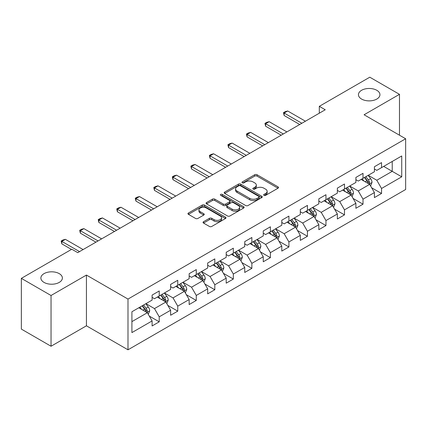 <?xml version="1.0" encoding="UTF-8"?>
<svg xmlns="http://www.w3.org/2000/svg" width="427" height="427" viewBox="0 0 427 427"><rect width="100%" height="100%" fill="white"/><g stroke="black" fill="none" stroke-linecap="round" stroke-linejoin="round"><path stroke-width="0.64" d="M264.003 195.352A1.153 0.667 0 0 0 265.637 195.352L278.025 188.2A1.649 0.95 0 0 0 278.505 187.528A1.649 0.95 0 0 0 278.025 186.855L257.038 174.739A1.649 0.95 0 0 0 254.711 174.739L242.322 181.891A1.153 0.667 0 0 0 241.986 182.361A1.153 0.667 0 0 0 242.322 182.831A1.153 0.667 0 0 0 243.956 182.831L245.557 181.907A5.273 3.048 0 0 1 253.019 181.907L254.77 182.916A5.273 3.048 0 0 1 256.312 185.072A5.273 3.048 0 0 1 254.77 187.223L253.163 188.147A1.153 0.667 0 0 0 252.827 188.622A1.153 0.667 0 0 0 253.163 189.092A1.153 0.667 0 0 0 254.796 189.092L256.397 188.168A5.273 3.048 0 0 1 263.859 188.168L265.61 189.177A5.273 3.048 0 0 1 267.153 191.328A5.273 3.048 0 0 1 265.61 193.484L264.003 194.408A1.153 0.667 0 0 0 263.667 194.877A1.153 0.667 0 0 0 264.003 195.352L264.003 194.408M59.236 273.632A10.75 6.208 0 0 0 47.52 272.287A10.75 6.208 0 0 0 40.885 278.02A10.75 6.208 0 0 0 44.034 282.407A10.75 6.208 0 0 0 55.745 283.752A10.75 6.208 0 0 0 62.379 278.02A10.75 6.208 0 0 0 59.236 273.632M376.79 90.289A10.75 6.208 0 0 0 365.08 88.944A10.75 6.208 0 0 0 358.445 94.677A10.75 6.208 0 0 0 361.589 99.064A10.75 6.208 0 0 0 373.305 100.409A10.75 6.208 0 0 0 379.939 94.677A10.75 6.208 0 0 0 376.79 90.289M203.535 221.714A1.649 0.95 0 0 0 203.055 222.387A1.649 0.95 0 0 0 203.535 223.059L209.422 226.459A1.649 0.95 0 0 0 211.755 226.459L225.509 218.517A1.649 0.95 0 0 0 225.99 217.845A1.649 0.95 0 0 0 225.509 217.172L204.528 205.056A1.649 0.95 0 0 0 202.195 205.056L188.44 212.998A1.649 0.95 0 0 0 187.955 213.671A1.649 0.95 0 0 0 188.44 214.343L195.55 218.453A1.649 0.95 0 0 0 197.882 218.453L203.77 215.053A1.649 0.95 0 0 0 204.25 214.381A1.649 0.95 0 0 0 203.77 213.708L200.242 211.669A4.409 2.546 0 0 1 198.95 209.87A4.409 2.546 0 0 1 201.672 207.517A4.409 2.546 0 0 1 206.481 208.072L220.295 216.046A4.409 2.546 0 0 1 221.586 217.845A4.409 2.546 0 0 1 218.864 220.199A4.409 2.546 0 0 1 214.055 219.643L211.755 218.314A1.649 0.95 0 0 0 209.422 218.314L203.535 221.714L203.535 223.059M86.43 275.068L51.037 295.5L21.35 278.361L21.35 329.1L51.037 346.238L86.43 325.806L127.993 349.804L127.993 299.065L86.43 275.068L86.43 325.806M399.475 135.199L399.475 94.335L364.087 114.767L405.65 138.764L127.993 299.065M399.475 94.335L369.787 77.196L319.311 106.334L319.311 113.192M21.35 278.361L71.821 249.224L77.762 252.651L325.251 109.76L319.311 106.334M245.674 205.531A1.649 0.95 0 0 0 248.007 205.531L261.762 197.589A1.649 0.95 0 0 0 262.242 196.916A1.649 0.95 0 0 0 261.762 196.244L240.78 184.128A1.649 0.95 0 0 0 238.447 184.128L224.693 192.07A1.649 0.95 0 0 0 224.212 192.742A1.649 0.95 0 0 0 224.693 193.415L245.674 205.531M221.133 195.598A1.153 0.667 0 0 1 222.302 195.763L222.302 194.392L243.636 206.705A1.649 0.95 0 0 1 244.116 207.378A1.649 0.95 0 0 1 243.636 208.05L229.881 215.993A1.649 0.95 0 0 1 227.548 215.993L206.567 203.882L206.567 202.537A1.649 0.95 0 0 0 206.081 203.209A1.649 0.95 0 0 0 206.567 203.882M206.567 202.537L212.454 199.137A1.649 0.95 0 0 1 214.786 199.137L223.294 204.047A1.649 0.95 0 0 0 225.627 204.047L229.529 201.795A1.649 0.95 0 0 0 230.014 201.122A1.649 0.95 0 0 0 229.529 200.45L220.674 195.331A1.153 0.667 0 0 1 220.332 194.861A1.153 0.667 0 0 1 221.047 194.248A1.153 0.667 0 0 1 222.302 194.392M127.993 349.804L405.65 189.503L405.65 138.764M149.311 316.108L159.228 321.83L159.228 316.829L170.629 310.242L170.629 315.249L177.755 311.134L177.755 306.132L189.156 299.546L189.156 304.552L196.281 300.437L196.281 295.436L207.682 288.849L207.682 293.856L214.808 289.746L214.808 284.74L226.209 278.158L226.209 283.16L233.334 279.05L233.334 274.043L244.735 267.462L244.735 272.463L251.861 268.353L251.861 263.347L263.262 256.766L263.262 261.767L270.387 257.657L270.387 252.651L281.788 246.069L281.788 251.076L288.914 246.961L288.914 241.954L300.314 235.373L300.314 240.38L307.44 236.264L307.44 231.258L318.836 224.677L318.836 229.683L325.961 225.568L325.961 220.562L337.362 213.98L337.362 218.987L344.488 214.872L344.488 209.865L355.888 203.284L355.888 208.291L363.014 204.175L363.014 199.169L374.415 192.588L374.415 197.594L381.541 193.479L381.541 188.472L401.732 176.821L401.732 155.972L392.232 161.459L392.232 171.334L401.732 176.821M159.228 321.83L152.103 325.945L152.103 320.939L131.911 332.596L131.911 311.753L152.103 300.096L152.103 295.089L159.228 290.979L159.228 295.98L170.629 289.399L170.629 284.393L177.755 280.283L177.755 285.284L189.156 278.703L189.156 273.702L196.281 269.586L196.281 274.593L207.682 268.007L207.682 263.005L214.808 258.89L214.808 263.897L226.209 257.31L226.209 252.309L233.334 248.194L233.334 253.2L244.735 246.614L244.735 241.613L251.861 237.497L251.861 242.504L263.262 235.923L263.262 230.916L270.387 226.801L270.387 231.808L281.788 225.226L281.788 220.22L288.914 216.105L288.914 221.111L300.314 214.53L300.314 209.524L307.44 205.408L307.44 210.415L318.836 203.834L318.836 198.827L325.961 194.712L325.961 199.719L337.362 193.137L337.362 188.131L344.488 184.016L344.488 189.022L355.888 182.441L355.888 177.435L363.014 173.319L363.014 178.326L374.415 171.745L374.415 166.738L381.541 162.623L381.541 167.63L401.732 155.972M157.328 297.08L165.879 302.017L154.478 308.598L145.927 303.661M152.103 297.352L154.478 298.724L159.228 295.98M154.478 308.598L159.228 316.829M165.879 302.017L170.629 310.242M175.855 286.384L184.405 291.321L173.004 297.902L164.454 292.965M170.629 286.656L173.004 288.028L177.755 285.284M173.004 297.902L177.755 306.132M184.405 291.321L189.156 299.546M194.381 275.687L202.932 280.624L191.531 287.206L182.98 282.268M189.156 275.959L191.531 277.331L196.281 274.593M191.531 287.206L196.281 295.436M202.932 280.624L207.682 288.849M212.908 264.991L221.458 269.928L210.057 276.509L201.507 271.572M207.682 265.268L210.057 266.635L214.808 263.897M210.057 276.509L214.808 284.74M221.458 269.928L226.209 278.158M231.434 254.295L239.985 259.232L228.584 265.813L220.033 260.876M226.209 254.572L228.584 255.944L233.334 253.2M228.584 265.813L233.334 274.043M239.985 259.232L244.735 267.462M249.96 243.598L258.511 248.535L247.11 255.116L238.56 250.179M244.735 243.876L247.11 245.247L251.861 242.504M247.11 255.116L251.861 263.347M258.511 248.535L263.262 256.766M268.487 232.902L277.038 237.839L265.637 244.42L257.086 239.488M263.262 233.179L265.637 234.551L270.387 231.808M265.637 244.42L270.387 252.651M277.038 237.839L281.788 246.069M287.013 222.205L295.564 227.143L284.163 233.729L275.612 228.792M281.788 222.483L284.163 223.855L288.914 221.111M284.163 233.729L288.914 241.954M295.564 227.143L300.314 235.373M305.535 211.509L314.085 216.446L302.69 223.033L294.139 218.096M300.314 211.787L302.69 213.158L307.44 210.415M302.69 223.033L307.44 231.258M314.085 216.446L318.836 224.677M324.061 200.818L332.612 205.75L321.211 212.336L312.66 207.399M318.836 201.09L321.211 202.462L325.961 199.719M321.211 212.336L325.961 220.562M332.612 205.75L337.362 213.98M342.587 190.122L351.138 195.059L339.737 201.64L331.187 196.703M337.362 190.394L339.737 191.766L344.488 189.022M339.737 201.64L344.488 209.865M351.138 195.059L355.888 203.284M361.114 179.425L369.665 184.363L358.264 190.944L349.713 186.007M355.888 179.698L358.264 181.069L363.014 178.326M358.264 190.944L363.014 199.169M369.665 184.363L374.415 192.588M383.681 166.397L392.232 171.334L376.79 180.247L368.239 175.31M374.415 169.001L376.79 170.373L381.541 167.63M376.79 180.247L381.541 188.472M51.037 295.5L51.037 346.238M131.911 321.627L147.352 312.713L138.802 307.776M147.352 312.713L152.103 320.939M371.623 187.752L381.541 193.479M353.102 198.448L363.014 204.175M334.576 209.145L344.488 214.872M316.049 219.841L325.961 225.568M297.523 230.537L307.44 236.264M278.996 241.234L288.914 246.961M260.47 251.93L270.387 257.657M241.944 262.626L251.861 268.353M223.417 273.323L233.334 279.05M204.891 284.019L214.808 289.746M186.364 294.715L196.281 300.437M167.838 305.412L177.755 311.134M264.468 195.513L265.61 194.856A5.273 3.048 0 0 0 267.153 192.7L267.153 191.328M256.312 185.072L256.312 186.439A5.273 3.048 0 0 1 254.77 188.595L253.627 189.252M277.998 188.211L257.038 176.111A1.649 0.95 0 0 0 254.711 176.111L242.787 182.996M261.762 196.244L261.762 197.589L240.78 185.499A1.649 0.95 0 0 0 238.447 185.499L224.714 193.426M258.847 197.386A1.153 0.667 0 0 0 259.184 196.916A1.153 0.667 0 0 0 258.847 196.441L240.428 185.809A1.153 0.667 0 0 0 238.8 185.809L237.108 186.786A5.273 3.048 0 0 0 235.56 188.942A5.273 3.048 0 0 0 237.108 191.093L249.699 198.363A5.273 3.048 0 0 0 257.155 198.363L258.847 197.386L258.847 198.758A1.153 0.667 0 0 0 259.184 198.288L259.184 196.916M235.56 188.942L235.56 190.309A5.273 3.048 0 0 0 237.108 192.465L237.108 191.093M258.847 198.758L257.155 199.735A5.273 3.048 0 0 1 249.699 199.735L237.108 192.465M206.588 203.892L212.454 200.509L212.454 199.137M230.014 201.122L230.014 202.494A1.649 0.95 0 0 1 229.529 203.167L225.627 205.419A1.649 0.95 0 0 1 223.294 205.419L214.786 200.509A1.649 0.95 0 0 0 212.454 200.509M222.302 195.763L243.614 208.066M232.123 209.145A4.409 2.546 0 0 0 236.932 209.7A4.409 2.546 0 0 0 239.654 207.346A4.409 2.546 0 0 0 238.362 205.547L233.494 202.734A1.649 0.95 0 0 0 231.162 202.734L227.255 204.992A1.649 0.95 0 0 0 226.774 205.665A1.649 0.95 0 0 0 227.255 206.337L232.123 209.145L232.123 210.516A4.409 2.546 0 0 0 236.932 211.071A4.409 2.546 0 0 0 239.654 208.718L239.654 207.346M226.774 205.665L226.774 207.036A1.649 0.95 0 0 0 227.255 207.709L227.255 206.337M232.123 210.516L227.255 207.709M221.586 217.845L221.586 219.216A4.409 2.546 0 0 1 218.864 221.57A4.409 2.546 0 0 1 214.055 221.015L211.755 219.686A1.649 0.95 0 0 0 209.422 219.686L203.556 223.075M198.95 209.87L198.95 211.242A4.409 2.546 0 0 0 200.242 213.041L200.242 211.669M203.748 215.064L200.242 213.041M225.488 218.533L204.528 206.428A1.649 0.95 0 0 0 202.195 206.428L188.462 214.359M370.604 185.985L372.018 182.425A4.451 2.567 -120 0 0 370.599 178.635L368.143 175.364M363.873 181.016L362.208 178.796M368.976 183.962L369.617 182.617A4.451 2.567 -120 0 0 368.341 179.938L365.891 176.666M364.775 177.312L367.492 180.941A2.268 1.308 60 0 1 367.903 181.63L369.617 182.617M364.466 177.488L366.916 180.76A4.451 2.567 60 0 1 368.191 183.439M301.857 123.27L284.136 113.038L284.136 115.509L283.485 112.664L285.263 111.634L287.702 110.983L305.417 121.215M299.717 124.503L284.136 115.509M287.702 110.983L284.136 113.038L283.485 112.664M352.078 196.682L353.492 193.121A4.451 2.567 -120 0 0 352.072 189.332L349.622 186.06M345.347 191.712L343.682 189.487M350.45 194.659L351.09 193.314A4.451 2.567 -120 0 0 349.814 190.634L347.364 187.362M346.249 188.008L348.966 191.638A2.268 1.308 60 0 1 349.382 192.326L351.09 193.314M345.939 188.184L348.389 191.456A4.451 2.567 60 0 1 349.665 194.136M333.551 207.378L334.965 203.818A4.451 2.567 -120 0 0 333.546 200.028L331.096 196.756M326.82 202.409L325.155 200.183M331.923 205.355L332.564 204.01A4.451 2.567 -120 0 0 331.288 201.33L328.838 198.059M327.722 198.704L330.439 202.334A2.268 1.308 60 0 1 330.856 203.022L332.564 204.01M327.413 198.881L329.863 202.152A4.451 2.567 60 0 1 331.138 204.832M283.331 133.966L265.61 123.734L265.61 126.205L264.959 123.36L266.742 122.33L269.175 121.679L286.891 131.911M281.19 135.199L265.61 126.205M269.175 121.679L265.61 123.734L264.959 123.36M264.804 144.662L247.084 134.43L247.084 136.902L246.432 134.057L248.215 133.027L250.649 132.375L268.364 142.602M262.664 145.895L247.084 136.902M250.649 132.375L247.084 134.43L246.432 134.057M315.025 218.074L316.439 214.514A4.451 2.567 -120 0 0 315.019 210.724L312.569 207.453M308.294 213.105L306.629 210.879M313.397 216.051L314.037 214.706A4.451 2.567 -120 0 0 312.761 212.027L310.312 208.755M309.196 209.401L311.913 213.03A2.268 1.308 60 0 1 312.329 213.719L314.037 214.706M308.886 209.577L311.336 212.849A4.451 2.567 60 0 1 312.612 215.528M296.498 228.771L297.913 225.21A4.451 2.567 -120 0 0 296.493 221.421L294.043 218.149M289.768 223.801L288.102 221.576M294.87 226.748L295.511 225.403A4.451 2.567 -120 0 0 294.235 222.723L291.785 219.451M290.67 220.097L293.386 223.727A2.268 1.308 60 0 1 293.803 224.415L295.511 225.403M290.36 220.273L292.81 223.545A4.451 2.567 60 0 1 294.086 226.225M277.972 239.467L279.386 235.907A4.451 2.567 -120 0 0 277.966 232.117L275.516 228.845M271.241 234.498L269.576 232.272M276.349 237.444L276.984 236.099A4.451 2.567 -120 0 0 275.709 233.42L273.259 230.148M272.143 230.793L274.865 234.423A2.268 1.308 60 0 1 275.276 235.112L276.984 236.099M271.834 230.97L274.283 234.242A4.451 2.567 60 0 1 275.559 236.921M246.278 155.359L228.557 145.127L228.557 147.598L227.906 144.753L229.689 143.723L232.123 143.072L249.838 153.298M244.137 156.592L228.557 147.598M232.123 143.072L228.557 145.127L227.906 144.753M227.751 166.055L210.031 155.823L210.031 158.294L209.379 155.444L211.162 154.419L213.596 153.768L231.311 163.995M225.611 167.288L210.031 158.294M213.596 153.768L210.031 155.823L209.379 155.444M209.225 176.751L191.504 166.519L191.504 168.991L190.853 166.14L192.636 165.116L195.07 164.464L212.785 174.691M207.084 177.984L191.504 168.991M195.07 164.464L191.504 166.519L190.853 166.14M190.698 187.448L172.978 177.216L172.978 179.682L172.327 176.837L174.109 175.812L176.543 175.161L194.264 185.387M188.563 188.681L172.978 179.682M176.543 175.161L172.978 177.216L172.327 176.837M172.172 198.139L154.451 187.912L154.451 190.378L153.8 187.533L155.583 186.508L158.017 185.857L175.737 196.084M170.037 199.377L154.451 190.378M158.017 185.857L154.451 187.912L153.8 187.533M153.645 208.835L135.93 198.608L135.93 201.074L135.274 198.229L137.056 197.205L139.49 196.548L157.211 206.78M151.51 210.073L135.93 201.074M139.49 196.548L135.93 198.608L135.274 198.229M135.119 219.531L117.404 209.305L117.404 211.771L116.747 208.926L118.53 207.896L120.964 207.244L138.684 217.476M132.984 220.77L117.404 211.771M120.964 207.244L117.404 209.305L116.747 208.926M116.592 230.228L98.877 220.001L98.877 222.467L98.221 219.622L100.003 218.592L102.437 217.941L120.158 228.173M114.457 231.466L98.877 222.467M102.437 217.941L98.877 220.001L98.221 219.622M98.066 240.924L80.351 230.697L80.351 233.163L79.694 230.318L81.477 229.288L83.911 228.637L101.631 238.869M95.931 242.157L80.351 233.163M83.911 228.637L80.351 230.697L79.694 230.318M259.445 250.163L260.86 246.603A4.451 2.567 -120 0 0 259.44 242.814L256.99 239.542M252.715 245.194L251.049 242.968M257.823 248.14L258.458 246.79A4.451 2.567 -120 0 0 257.182 244.116L254.732 240.844M253.617 241.49L256.339 245.119A2.268 1.308 60 0 1 256.75 245.808L258.458 246.79M253.307 241.666L255.757 244.938A4.451 2.567 60 0 1 257.033 247.617M240.919 260.86L242.333 257.3A4.451 2.567 -120 0 0 240.913 253.51L238.463 250.238M234.188 255.885L232.523 253.665M239.296 258.837L239.931 257.486A4.451 2.567 -120 0 0 238.656 254.812L236.206 251.54M235.09 252.181L237.812 255.816A2.268 1.308 60 0 1 238.223 256.504L239.931 257.486M234.781 252.362L237.231 255.634A4.451 2.567 60 0 1 238.506 258.314M222.398 271.556L223.807 267.996A4.451 2.567 -120 0 0 222.387 264.206L219.937 260.934M215.662 266.581L213.996 264.361M220.77 269.533L221.405 268.183A4.451 2.567 -120 0 0 220.129 265.509L217.679 262.237M216.564 262.877L219.286 266.507A2.268 1.308 60 0 1 219.697 267.195L221.405 268.183M216.254 263.059L218.704 266.331A4.451 2.567 60 0 1 219.98 269.005M203.871 282.247L205.28 278.692A4.451 2.567 -120 0 0 203.86 274.903L201.411 271.631M197.135 277.278L195.47 275.057M202.243 280.224L202.878 278.879A4.451 2.567 -120 0 0 201.603 276.205L199.153 272.933M198.037 273.574L200.759 277.203A2.268 1.308 60 0 1 201.17 277.892L202.878 278.879M197.728 273.755L200.178 277.027A4.451 2.567 60 0 1 201.453 279.701M185.345 292.943L186.754 289.389A4.451 2.567 -120 0 0 185.334 285.599L182.884 282.327M178.609 287.974L176.943 285.754M183.717 290.92L184.352 289.575A4.451 2.567 -120 0 0 183.076 286.901L180.626 283.629M179.511 284.27L182.233 287.899A2.268 1.308 60 0 1 182.644 288.588L184.352 289.575M179.201 284.451L181.651 287.723A4.451 2.567 60 0 1 182.927 290.397M166.818 303.64L168.227 300.085A4.451 2.567 -120 0 0 166.808 296.295L164.358 293.023M160.082 298.67L158.422 296.45M165.19 301.617L165.825 300.272A4.451 2.567 -120 0 0 164.55 297.598L162.1 294.326M160.984 294.966L163.706 298.596A2.268 1.308 60 0 1 164.117 299.284L165.825 300.272M160.675 295.148L163.125 298.42A4.451 2.567 60 0 1 164.4 301.094M148.292 314.336L149.701 310.781A4.451 2.567 -120 0 0 148.281 306.986L145.831 303.714M141.561 309.367L139.896 307.146M146.664 312.313L147.299 310.968A4.451 2.567 -120 0 0 146.029 308.294L143.573 305.022M142.458 305.663L145.18 309.292A2.268 1.308 60 0 1 145.591 309.981L147.299 310.968M142.148 305.844L144.604 309.116A4.451 2.567 60 0 1 145.874 311.79M79.539 251.62L61.824 241.394L61.824 243.86L61.168 241.015L62.95 239.985L65.384 239.333L83.105 249.565M71.464 249.427L61.824 243.86M65.384 239.333L61.824 241.394L61.168 241.015M265.61 194.856L265.61 193.484M253.163 189.092L253.163 188.147M254.77 188.595L254.77 187.223M242.322 182.831L242.322 181.891M254.711 176.111L254.711 174.739M257.038 176.111L257.038 174.739M278.025 188.2L278.025 186.855M224.693 193.415L224.693 192.07M238.447 185.499L238.447 184.128M240.78 185.499L240.78 184.128M249.699 199.735L249.699 198.363M257.155 199.735L257.155 198.363M214.786 200.509L214.786 199.137M223.294 205.419L223.294 204.047M225.627 205.419L225.627 204.047M229.529 203.167L229.529 201.795M243.636 208.05L243.636 206.705M209.422 219.686L209.422 218.314M211.755 219.686L211.755 218.314M214.055 221.015L214.055 219.643M203.77 215.053L203.77 213.708M188.44 214.343L188.44 212.998M202.195 206.428L202.195 205.056M204.528 206.428L204.528 205.056M225.509 218.517L225.509 217.172M369.227 184.106L371.986 182.51M368.341 179.938L370.599 178.635M365.176 181.769L366.916 180.76M350.7 194.803L353.46 193.207M349.814 190.634L352.072 189.332M346.649 192.465L348.389 191.456M332.174 205.499L334.933 203.903M331.288 201.33L333.546 200.028M328.123 203.161L329.863 202.152M313.648 216.195L316.407 214.6M312.761 212.027L315.019 210.724M309.596 213.858L311.336 212.849M295.121 226.892L297.886 225.296M294.235 222.723L296.493 221.421M291.07 224.549L292.81 223.545M276.595 237.588L279.359 235.992M275.709 233.42L277.966 232.117M272.543 235.245L274.283 234.242M258.068 248.284L260.833 246.689M257.182 244.116L259.44 242.814M254.017 245.941L255.757 244.938M239.542 258.981L242.306 257.385M238.656 254.812L240.913 253.51M235.49 256.638L237.231 255.634M221.015 269.677L223.78 268.081M220.129 265.509L222.387 264.206M216.964 267.334L218.704 266.331M202.489 280.368L205.254 278.778M201.603 276.205L203.86 274.903M198.438 278.03L200.178 277.027M183.968 291.065L186.727 289.474M183.076 286.901L185.334 285.599M179.911 288.727L181.651 287.723M165.441 301.761L168.201 300.17M164.55 297.598L166.808 296.295M161.385 299.423L163.125 298.42M146.915 312.457L149.674 310.867M146.029 308.294L148.281 306.986M142.858 310.119L144.604 309.116"/></g></svg>
